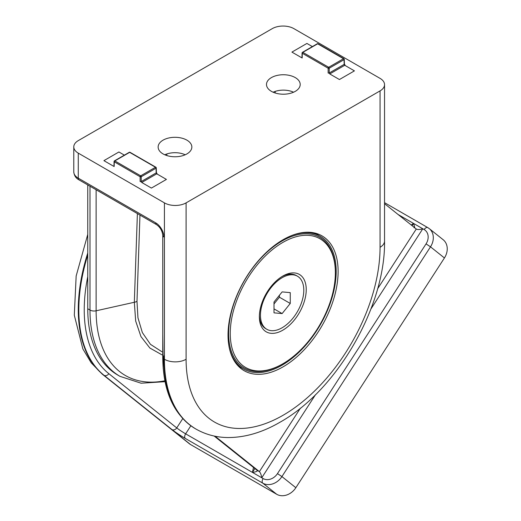 <?xml version="1.0" encoding="UTF-8"?>
<svg xmlns="http://www.w3.org/2000/svg" width="521" height="521" viewBox="0 0 521 521"><rect width="100%" height="100%" fill="white"/><g stroke="black" fill="none" stroke-linecap="round" stroke-linejoin="round"><path stroke-width="0.78" d="M283.072 366.843A77.844 44.943 120 0 0 334.554 296.058A77.844 44.943 120 0 0 319.516 234.613A77.844 44.943 120 0 0 283.072 239.725A77.844 44.943 120 0 0 232.9 306.127A77.844 44.943 120 0 0 241.822 369.181A77.844 44.943 120 0 0 283.072 366.843M318.448 235.231A77.004 44.461 120 0 0 315.785 233.284M295.264 77.596A16.854 9.73 180 0 1 300.2 84.715A16.854 9.73 180 0 1 289.604 93.513A16.854 9.73 180 0 1 271.428 91.357A16.854 9.73 180 0 1 266.491 84.715A16.854 9.73 180 0 1 276.703 75.532A16.854 9.73 180 0 1 295.264 77.596M163.066 153.916A16.854 9.73 180 0 1 158.137 147.28A16.854 9.73 180 0 1 168.342 138.091A16.854 9.73 180 0 1 186.909 140.156A16.854 9.73 180 0 1 191.839 147.28A16.854 9.73 180 0 1 181.243 156.072A16.854 9.73 180 0 1 163.066 153.916M164.773 154.783A16.216 9.358 180 0 1 185.196 154.783M273.134 92.217A16.216 9.358 180 0 1 293.557 92.217M384.544 241.041C385.605 306.153 336.82 390.646 279.901 422.284C262.096 432.638 244.505 437.718 227.136 437.536C215.837 437.288 205.463 434.468 196 429.076A152.477 88.036 -60 0 1 164.421 359.275L164.421 202.871L78.274 153.135A15.324 8.85 0 0 1 73.787 146.883A15.324 8.85 0 0 1 78.274 140.624L272.242 28.642A15.324 8.85 0 0 1 293.909 28.642L380.056 78.378A15.324 8.85 0 0 1 384.544 84.636L384.544 241.041A15.324 8.85 180 0 1 380.056 247.293L380.056 90.888L186.095 202.871L186.095 359.275A137.153 79.185 120 0 0 283.072 415.27A137.153 79.185 120 0 0 380.056 247.293M164.421 202.871A15.324 8.85 0 0 0 186.095 202.871M380.056 90.888A15.324 8.85 0 0 0 384.544 84.636M87.756 184.929L87.756 308.758A144.812 83.607 120 0 0 117.753 375.055L119.98 376.344A144.812 83.607 -60 0 1 89.99 310.047L87.756 308.758M161.94 354.821L149.866 348.028L140.957 336.592L135.675 321.04L134.327 302.271L137.394 213.59M139.967 215.075L136.984 301.353L137.948 317.758L142.357 332.593L150.452 344.335L161.868 351.721M238.807 366.615A77.004 44.461 120 0 0 241.829 367.95M275.186 91.403L275.173 92.985M166.824 153.962L166.811 155.551M384.544 202.649L427.806 227.631A3.829 2.214 120 0 1 427.969 227.736A15.324 12.465 128.6 0 1 429.232 228.602L443.163 239.725A15.324 12.465 128.6 0 1 444.433 257.954L430.502 246.83L281.92 476.578L295.85 487.708L444.433 257.954M295.85 487.708A15.324 12.465 128.6 0 1 276.71 494.286L262.779 483.156L185.307 438.428A11.495 0.821 32.9 0 1 171.956 429.565L104.044 375.315A152.477 88.036 -60 0 1 87.756 255.056M87.756 253.017A152.477 88.036 120 0 0 103.503 375.003L190.562 444.55L276.71 494.286M190.562 444.55A15.324 12.465 128.6 0 1 189.299 443.69L102.24 374.143A15.324 12.465 128.6 0 0 103.503 375.003L104.044 375.315A3.829 3.113 128.6 0 0 108.824 373.674L176.736 427.917L182.754 418.61M315.492 394.697L261.757 477.777C261.268 474.807 260.474 472.755 259.386 471.616L215.082 436.22M384.544 203.685L416.442 229.142M214.242 436.051L257.153 470.326C257.791 471.205 256.208 471.889 252.411 472.378L254.893 468.574M412.104 225.704L413.446 223.379C414.742 226.759 414.944 228.211 414.039 227.742M377.582 288.842L416.272 229.025C417.627 229.761 419.802 229.676 422.798 228.771L370.952 308.94M300.754 275.375A33.142 19.134 120 0 0 282.805 276.071A33.142 19.134 120 0 0 259.373 316.657A33.142 19.134 120 0 0 264.857 330.887A33.142 19.134 120 0 0 297.869 315.159A33.142 19.134 120 0 0 300.754 275.375M237.843 365.618A76.62 44.239 120 0 0 238.807 366.198L243.678 369.018A76.62 44.239 120 0 0 318.598 327.65A76.62 44.239 120 0 0 323.495 238.481A76.62 44.239 120 0 0 320.304 236.306A76.62 44.239 120 0 0 292.678 235.16M228.875 345.664A76.62 44.239 120 0 0 240.487 366.836A76.62 44.239 120 0 0 243.678 369.018M242.545 365.377A74.321 42.911 120 0 0 282.805 363.814A74.321 42.911 120 0 0 335.361 272.789A74.321 42.911 120 0 0 323.066 240.878A74.321 42.911 120 0 0 249.025 276.143A74.321 42.911 120 0 0 242.545 365.377M335.361 272.789L335.361 271.851A75.473 43.575 120 0 0 322.87 239.445A75.473 43.575 120 0 0 247.69 275.257A75.473 43.575 120 0 0 241.112 365.872A75.473 43.575 120 0 0 281.991 364.283L282.805 363.814M320.304 236.306L315.426 233.486A76.62 44.239 120 0 0 314.437 232.946M282.128 327.761A30.648 17.694 -60 0 1 266.804 329.279A30.648 17.694 -60 0 1 262.102 304.72A30.648 17.694 -60 0 1 282.128 277.713A30.648 17.694 -60 0 1 297.452 276.195A30.648 17.694 -60 0 1 302.147 300.754A30.648 17.694 -60 0 1 282.128 327.761M266.804 329.279L265.717 328.653A30.648 17.694 -60 0 1 259.386 315.609M281.907 276.612A30.648 17.694 -60 0 1 296.364 275.57L297.452 276.195M274 302.011L274 312.847L282.128 313.577L290.256 303.463L290.256 292.626L282.128 291.903L274 302.011M274 303.945L279.419 297.211L279.419 295.27M279.419 297.211L290.256 303.463M274 308.881L282.128 313.577M301.926 57.675L301.926 57.675A0.768 0.443 1.7 0 0 302.154 58L302.291 53.285A0.768 0.443 1.7 0 1 302.069 52.96L301.978 57.72M312.372 46.59L306.915 43.438L291.916 52.1L301.594 57.688L302.154 57.375M329.747 73.943L329.22 73.005L344.186 64.37A0.768 0.443 -1.7 0 0 344.407 64.044L344.264 59.329A0.768 0.443 178.3 0 0 344.042 59.029A0.768 0.443 120 0 0 343.886 58.684L318.038 43.764A0.768 0.768 0 0 0 317.269 43.764L302.454 52.321A0.768 0.443 60 0 0 302.291 52.66A0.768 0.443 1.7 0 0 302.069 52.96A0.768 0.768 0 0 1 302.454 52.321A0.768 0.443 60 0 1 302.838 52.361L328.679 67.281L343.502 58.723L317.654 43.803L302.838 52.361A0.768 0.443 120 0 0 302.291 53.285L328.139 68.212A0.768 0.43 0 0 0 329.22 68.212L329.22 73.005A0.768 0.43 180 0 1 328.139 73.005L328.139 68.212A0.768 0.443 120 0 1 328.679 67.281A0.768 0.443 60 0 1 329.22 68.212L344.042 59.654A0.768 0.443 178.3 0 0 344.264 59.329A0.768 0.768 0 0 0 343.886 58.684A0.768 0.443 120 0 0 343.502 58.723A0.768 0.443 60 0 1 344.042 59.654L344.186 64.37L344.746 65.281L329.747 73.943L339.425 79.531L354.423 70.869L344.746 65.281M344.407 64.044L345.13 65.242M113.923 166.219L113.923 166.219A0.768 0.443 1.7 0 0 114.145 166.544L114.288 161.829A0.768 0.443 1.7 0 1 114.066 161.503L113.975 166.264M124.369 155.134L118.912 151.982L103.913 160.644L113.585 166.232L114.145 165.919M141.745 182.487L141.217 181.549L156.183 172.907A0.768 0.443 -1.7 0 0 156.404 172.581L156.261 167.873A0.768 0.443 178.3 0 0 156.04 167.573A0.768 0.443 120 0 0 155.883 167.228L130.035 152.308A0.768 0.768 0 0 0 129.267 152.308L114.451 160.865A0.768 0.443 60 0 0 114.288 161.204A0.768 0.443 1.7 0 0 114.066 161.503A0.768 0.768 0 0 1 114.451 160.865A0.768 0.443 60 0 1 114.828 160.904L140.677 175.824L155.499 167.267L129.651 152.347L114.828 160.904A0.768 0.443 120 0 0 114.288 161.829L140.136 176.749A0.768 0.43 0 0 0 141.217 176.749L141.217 181.549A0.768 0.43 180 0 1 140.136 181.549L140.136 176.749A0.768 0.443 120 0 1 140.677 175.824A0.768 0.443 60 0 1 141.217 176.749L156.04 168.198A0.768 0.443 178.3 0 0 156.261 167.873A0.768 0.768 0 0 0 155.883 167.228A0.768 0.443 120 0 0 155.499 167.267A0.768 0.443 60 0 1 156.04 168.198L156.183 172.907L156.743 173.825L141.745 182.487L151.416 188.074L166.42 179.413L156.743 173.825M156.404 172.581L157.127 173.786M163.881 355.836L163.881 358.962A152.477 88.036 120 0 0 195.46 428.763C173.962 415.387 163.06 391.603 162.76 357.399A3.829 2.214 0 0 0 163.881 358.962L164.421 359.275A15.324 8.85 0 0 0 186.095 359.275M78.274 153.135L78.274 178.162L155.753 222.89A11.495 6.636 60 0 1 163.881 236.97A3.829 2.214 0 0 1 162.76 235.407L162.76 357.399M96.124 189.761L96.124 310.796A5.744 3.315 180 0 1 89.99 310.047L89.99 186.218M164.87 380.773A141.393 81.634 120 0 1 96.124 310.796L134.327 302.271A7.665 4.35 2 0 0 136.984 301.353M73.787 171.904A15.324 8.85 0 0 0 78.274 178.162A3.829 2.214 120 0 0 79.068 179.914C75.877 178.215 74.112 175.544 73.787 171.904L73.787 146.883M155.753 222.89A3.829 2.214 120 0 0 156.547 224.649L79.068 179.914M190.842 425.774L185.639 433.83L263.112 478.558A11.495 9.345 -51.4 0 0 277.465 473.622L426.054 243.874A11.495 9.345 -51.4 0 0 424.153 229.553L398.109 214.522M411.277 225.039L413.446 223.379M252.411 472.378L253.512 467.474M87.756 276.664A148.648 85.822 120 0 0 108.824 373.674M214.151 436.031L256.684 470.001A5.744 4.676 -51.4 0 0 256.684 470.001A5.744 4.676 -51.4 0 0 257.153 470.326L259.386 471.616L300.428 408.151M171.956 429.565A3.829 3.113 128.6 0 0 176.736 427.917A7.665 0.547 -147.1 0 0 185.639 433.83A3.829 2.214 -60 0 0 185.307 438.428M424.153 229.553A3.829 2.214 120 0 1 427.806 227.631L429.232 228.602A15.324 12.465 128.6 0 1 430.502 246.83L426.054 243.874M277.465 473.622L281.92 476.578A15.324 12.465 128.6 0 1 262.779 483.156A3.829 2.214 -60 0 1 263.112 478.558M301.594 57.688L301.933 57.492M317.269 43.764A0.768 0.443 60 0 1 317.654 43.803A0.768 0.443 120 0 1 318.038 43.764M113.585 166.232L113.93 166.036M129.267 152.308A0.768 0.443 60 0 1 129.651 152.347A0.768 0.443 120 0 1 130.035 152.308M196 429.076L195.46 428.763M156.547 224.649C160.234 227.299 162.305 230.888 162.76 235.407M119.98 376.344L141.1 383.209L165.053 381.685M87.756 234.404L76.164 275.98L74.301 315.166L82.872 348.933L91.227 362.85L102.24 374.143M163.216 368.608L162.76 334.046"/></g></svg>
